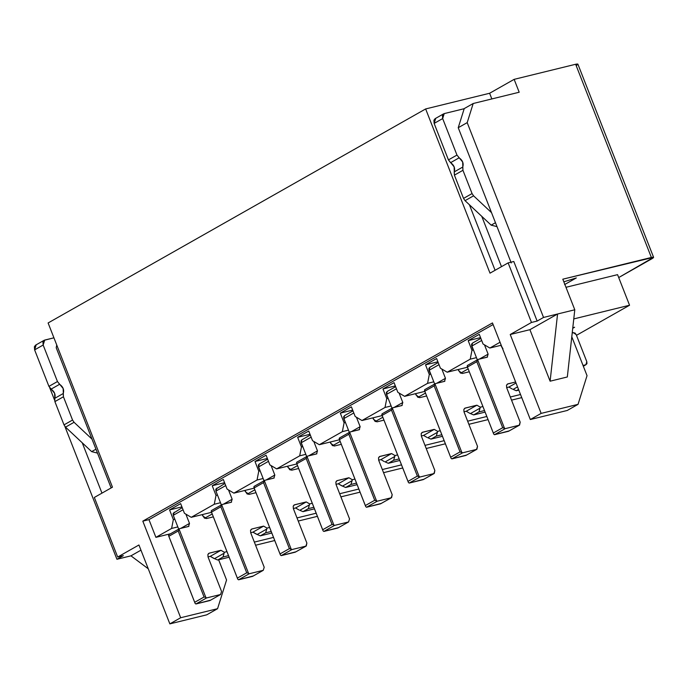 <?xml version="1.0" encoding="UTF-8"?>
<svg xmlns="http://www.w3.org/2000/svg" width="688" height="688" viewBox="0 0 688 688"><rect width="100%" height="100%" fill="white"/><g stroke="black" fill="none" stroke-linecap="round" stroke-linejoin="round"><path stroke-width="1.03" d="M269.868 464.864L266.084 455.207L254.99 461.493L267.357 458.466L254.99 461.493L266.084 455.207L269.868 464.864L276.653 468.889L269.868 464.864M312.524 440.681L308.74 431.023L297.646 437.31L310.021 434.283L297.646 437.31L308.74 431.023L312.524 440.681L319.318 444.706L312.524 440.681M355.189 416.498L351.405 406.84L340.311 413.127L352.677 410.1L340.311 413.127L351.405 406.84L355.189 416.498L361.974 420.523L355.189 416.498M397.845 392.315L394.061 382.657L382.967 388.944L395.342 385.916L382.967 388.944L394.061 382.657L397.845 392.315L404.639 396.34L397.845 392.315M290.001 469.87L297.517 465.613L290.001 469.87M260.124 470.824L258.774 471.16L257.037 480.018L263.143 478.513L257.037 480.018L258.774 471.16L254.99 461.493L258.774 471.16L260.004 470.85L258.49 466.989L258.353 465.028L259.453 463.936M296.863 463.936L276.653 468.889L299.693 455.834L305.799 454.329L299.693 455.834L301.439 446.976L299.693 455.834L276.653 468.889L296.863 463.936M332.665 445.686L340.182 441.429L332.665 445.686M302.789 446.641L301.439 446.976L297.646 437.31L301.439 446.976L302.668 446.667L301.155 442.805L301.017 440.845L302.109 439.752M339.528 439.752L319.318 444.706L342.357 431.651L348.463 430.146L342.357 431.651L344.095 422.793L342.357 431.651L319.318 444.706L339.528 439.752M375.321 421.503L382.838 417.246L375.321 421.503M345.445 422.458L344.095 422.793L340.311 413.127L344.095 422.793L345.324 422.492L343.811 418.622L343.673 416.661L344.774 415.569M382.184 415.569L361.974 420.523L385.013 407.468L391.119 405.963L385.013 407.468L386.759 398.61L385.013 407.468L361.974 420.523L382.184 415.569M417.986 397.32L425.502 393.063L417.986 397.32M388.109 398.275L386.759 398.61L382.967 388.944L386.759 398.61L387.989 398.309L386.475 394.439L386.338 392.478L387.43 391.386M424.849 391.386L404.639 396.34L427.575 383.345L429.312 374.478L425.528 364.821L436.622 358.534L440.406 368.192L447.191 372.217L470.231 359.162L471.977 350.295L468.184 340.637L479.278 334.351L483.062 344.009L489.856 348.033L500.047 342.254L489.856 348.033L501.217 345.247L489.856 348.033L483.062 344.009L479.278 334.351L468.184 340.637L480.551 337.61L468.184 340.637L471.977 350.295L470.231 359.162L447.191 372.217L467.513 367.229L447.191 372.217L440.406 368.192L436.622 358.534L425.528 364.821L437.895 361.793L425.528 364.821L429.312 374.478L427.575 383.345L404.639 396.34L424.849 391.386M493.107 324.547L148.961 519.629L155.901 537.345L171.613 528.436L173.35 519.578L169.566 509.92L180.66 503.633L184.444 513.291L191.23 517.316L214.269 504.252L216.015 495.394L212.222 485.737L223.316 479.45L227.1 489.108L233.894 493.133L257.037 480.018L233.894 493.133L254.216 488.145L233.894 493.133L227.1 489.108L223.316 479.45L212.222 485.737L216.015 495.394L217.477 495.042L216.015 495.394L214.269 504.252L191.23 517.316L211.551 512.328L191.23 517.316L184.444 513.291L180.66 503.633L169.566 509.92L173.35 519.578L171.613 528.436L155.901 537.345L170.538 533.75L155.901 537.345L148.961 519.629L142.812 521.143L180.669 617.738L217.571 608.691L226.558 580.018L218.629 559.783L226.558 580.018L217.571 608.691L180.669 617.738L142.812 521.143L492.47 322.93L530.328 419.534L492.47 322.93L142.812 521.143L148.961 519.629L493.107 324.547M254.861 489.796L247.345 494.053L254.861 489.796M220.495 502.73L214.269 504.252L220.495 502.73M212.196 513.979L204.68 518.236L212.196 513.979M177.831 526.913L171.613 528.436L177.831 526.913M576.475 335.331L629.554 305.24L573.775 318.922L629.554 305.24L576.475 335.331M476.457 357.631L470.231 359.162L476.457 357.631M468.158 368.88L460.642 373.137L468.158 368.88M433.793 381.814L427.575 383.345L433.793 381.814M572.794 327.694L574.609 327.247L572.726 328.314L574.609 327.247L572.794 327.694M617.566 274.65L629.554 305.24L617.566 274.65L565.975 287.3L617.566 274.65M653.6 257.338L577.886 64.139L575.65 64.268L651.364 257.467L562.801 279.19L653.591 257.329L618.701 277.565L652.018 258.679C654.279 257.303 654.056 256.899 651.364 257.467L575.65 64.268L514.142 79.352L489.615 93.258L491.843 98.943L489.615 93.258L425.648 108.945L48.108 322.964L425.648 108.945L490.011 273.162L508.14 262.885L513.798 261.5L537.139 321.072L513.798 261.5L508.14 262.885L531.48 322.457L537.139 321.072L543.537 317.443L467.195 122.627L458.234 127.71L511.236 262.954L458.234 127.71L464.228 108.592L473.189 103.51L519.191 92.235L514.142 79.352L519.191 92.235L473.189 103.51L467.195 122.627L543.537 317.443L574.79 309.781L567.325 376.972L550.108 381.195L529.915 329.681L510.229 334.506L541.146 413.393L578.049 404.346L587.036 375.665L571.788 336.759L587.036 375.665L578.049 404.346L541.146 413.393L510.229 334.506L529.915 329.681L557.564 314.003L550.108 381.195L567.325 376.972L574.79 309.781L543.537 317.443L537.139 321.072L531.48 322.457L510.229 334.506L531.48 322.457L508.14 262.885L490.011 273.162L425.648 108.945L489.615 93.258L514.142 79.352L575.65 64.268C578.341 63.692 578.565 64.096 576.303 65.48M567.23 410.478L530.328 419.534L541.146 413.393L530.328 419.534L567.23 410.478L578.049 404.346L567.23 410.478M473.439 349.943L471.977 350.295L473.206 349.994L471.693 346.133L471.555 344.172L472.647 343.071M174.821 519.216L173.35 519.578L174.821 519.216M206.753 614.823L169.85 623.878L138.933 544.982L169.85 623.878L180.669 617.738L169.85 623.878L206.753 614.823L217.571 608.691L206.753 614.823M563.825 281.822L576.329 277.926L564.59 284.583L576.329 277.926L563.825 281.822M48.108 322.964L112.462 487.181L94.333 497.458L117.682 557.031L138.933 544.982L117.682 557.031L123.341 555.646L116.934 559.275L130.961 555.835L140.963 550.168L130.961 555.835L116.934 559.275L64.861 426.388L116.934 559.275L123.341 555.646L117.682 557.031L94.333 497.458L112.462 487.181L48.108 322.964M181.933 506.884L169.566 509.92L181.933 506.884M148.264 568.795L130.961 555.835L148.264 568.795M495.085 270.289L469.397 204.74L495.085 270.289M574.79 309.781L562.801 279.19L574.79 309.781M481.755 216.324L501.483 266.66L481.755 216.324M54.515 399.986L49.777 387.886L54.515 399.986M101.97 493.133L82.242 442.805L101.97 493.133M111.138 487.938L56.201 347.741L56.743 344.989L56.201 347.741L111.138 487.938M467.195 122.627L473.189 103.51L464.228 108.592L458.234 127.71L467.195 122.627M224.589 482.701L212.222 485.737L224.589 482.701M430.783 374.126L429.312 374.478L430.542 374.177L429.028 370.316L428.891 368.355L429.991 367.254M529.915 329.681L550.108 381.195L557.564 314.003L529.915 329.681M336.028 484.438L335.856 481.987L337.223 480.611L348.911 477.747L352.333 479.734L354.939 479.089L352.333 479.734L348.911 477.747L337.223 480.611L335.856 481.987L336.028 484.438L349.53 518.89L336.028 484.438M382.33 469.551L401.5 464.856L382.33 469.551M341.317 444.319L334.445 445.996L332.338 445.48L330.197 442.04L330.722 443.382L334.445 445.996L341.317 444.319M316.523 453.925L317.478 450.864L308.697 455.843L317.478 450.864L313.78 441.429L317.478 450.864L316.523 453.925L307.416 456.161L307.175 456.927L333.8 524.867L334.549 525.391L348.575 521.951L349.53 518.89L348.575 521.951L334.549 525.391L333.8 524.867L307.175 456.927L307.416 456.161L316.884 453.779M402.729 467.978L383.56 472.682L402.729 467.978M341.669 485.78L338.247 483.793L335.993 484.343L338.247 483.793L348.911 477.747L338.247 483.793L342.504 486.106L352.101 480.663L352.333 479.734L350.975 484.455L356.513 483.096L350.975 484.455L352.101 480.663L342.504 486.106L341.669 485.78M338.591 527.61L323.885 531.437L323.136 530.912L323.885 531.437L334.549 525.391L323.885 531.437L337.903 527.997L348.575 521.951M296.511 462.972L296.752 462.207L307.416 456.161L296.752 462.207L296.511 462.972L296.795 463.755L306.177 458.432L307.175 456.927L306.177 458.432L332.046 524.445L333.8 524.867L332.046 524.445L322.663 529.76L323.136 530.912L296.511 462.972M306.814 456.909L302.746 446.529L306.814 456.909M336.372 481.101L337.223 480.611L336.372 481.101M302.746 446.529L301.258 442.745L311.139 437.147L301.258 442.745L301.851 439.83L310.314 435.031M345.643 487.474L342.504 486.106L345.643 487.474L350.975 484.455L345.643 487.474L357.124 484.662L345.643 487.474M488.05 419.611L468.881 424.315L488.05 419.611M426.99 437.413L423.567 435.427L421.314 435.977L423.567 435.427L426.99 437.413M423.911 479.244L409.205 483.071L408.457 482.546L409.205 483.071L423.223 479.631L434.257 473.439L434.85 470.523L421.348 436.072L421.176 433.621L422.544 432.245L434.231 429.381L437.654 431.367L440.26 430.722L437.654 431.367L434.231 429.381L423.567 435.427L434.231 429.381L422.088 432.434L421.176 433.621L421.348 436.072L434.85 470.523L433.896 473.585L423.223 479.631L433.896 473.585L419.869 477.025L433.896 473.585M381.831 414.606L382.072 413.841L382.115 415.389L381.831 414.606M392.134 408.543L388.066 398.163L392.134 408.543M445.385 443.794L426.216 448.499L445.385 443.794M384.325 461.596L380.911 459.61L378.649 460.16L380.911 459.61L384.325 461.596M381.247 503.427L366.541 507.254L365.801 506.729L366.541 507.254L380.567 503.814L391.601 497.622L392.194 494.706L378.684 460.255L378.52 457.804L379.888 456.428L391.575 453.564L394.989 455.551L397.604 454.906L394.989 455.551L391.575 453.564L380.911 459.61L391.575 453.564L379.423 456.617L378.52 457.804L378.684 460.255L392.194 494.706L391.231 497.768L380.567 503.814L391.231 497.768L377.213 501.208L391.231 497.768M339.175 438.789L339.416 438.024L339.451 439.572L339.175 438.789M349.47 432.726L345.402 422.346L349.47 432.726M360.065 492.161L340.895 496.865L360.065 492.161M299.005 509.963L295.591 507.976L293.329 508.527L295.591 507.976L299.005 509.963M295.926 551.793L281.22 555.62L280.48 555.096L281.22 555.62L295.247 552.18L306.28 545.988L306.874 543.073L293.363 508.621L293.2 506.17L294.567 504.794L306.255 501.93L309.669 503.917L312.283 503.272L309.669 503.917L306.255 501.93L295.591 507.976L306.255 501.93L294.103 504.975L293.2 506.17L293.363 508.621L306.874 543.073L305.911 546.134L295.247 552.18L305.911 546.134L291.884 549.574L305.911 546.134M253.855 487.156L254.096 486.39L254.13 487.938L253.855 487.156M264.149 481.093L260.081 470.712L264.149 481.093M250.707 532.804L250.535 530.353L251.903 528.977L263.59 526.114L267.013 528.1L269.619 527.455L267.013 528.1L263.59 526.114L251.903 528.977L250.535 530.353L250.707 532.804L264.209 567.256L250.707 532.804M297.01 517.918L316.179 513.214L297.01 517.918M255.996 492.685L249.125 494.362L247.018 493.846L244.894 490.432L245.401 491.748L249.125 494.362L255.996 492.685M231.202 502.292L232.157 499.23L223.376 504.209L232.157 499.23L228.519 489.951L232.157 499.23L231.202 502.292L222.095 504.528L221.854 505.293L248.48 573.233L249.228 573.758L263.255 570.318L264.209 567.256L263.255 570.318L249.228 573.758L248.48 573.233L221.854 505.293L222.095 504.528L231.564 502.145M208.043 556.988L207.879 554.537L209.247 553.161L220.934 550.297L224.348 552.283L226.963 551.638L224.348 552.283L220.934 550.297L209.247 553.161L207.879 554.537L208.043 556.988L221.553 591.439L208.043 556.988M254.354 542.101L273.514 537.397L254.354 542.101M213.332 516.869L206.469 518.546L204.353 518.03L202.229 514.615L202.745 515.931L206.469 518.546L213.332 516.869M188.538 526.475L189.501 523.413L180.72 528.393L189.501 523.413L185.863 514.134L189.501 523.413L188.538 526.475L179.439 528.711L179.198 529.476L205.824 597.416L206.563 597.941L220.59 594.501L221.553 591.439L220.59 594.501L206.563 597.941L205.824 597.416L179.198 529.476L179.439 528.711L188.908 526.329M509.232 430.877L494.526 434.704L493.778 434.18L494.526 434.704L508.544 431.264L519.578 425.072L520.171 422.157L506.669 387.705L506.497 385.254L507.864 383.878L515.613 381.986L507.409 384.067L506.497 385.254L506.669 387.705L520.171 422.157L519.216 425.218L508.544 431.264L519.216 425.218L505.19 428.658L519.216 425.218M467.152 366.24L467.393 365.474L467.436 367.022L467.152 366.24M477.455 360.185L473.413 349.874L477.455 360.185M512.311 389.047L508.888 387.06L506.635 387.611L508.888 387.06L512.311 389.047M466.567 455.06L451.861 458.887L451.122 458.363L451.861 458.887L465.888 455.447L476.922 449.255L477.515 446.34L464.004 411.888L463.841 409.437L465.208 408.061L476.896 405.198L480.31 407.184L482.924 406.548L480.31 407.184L476.896 405.198L466.232 411.243L463.97 411.794L466.232 411.243L469.646 413.23L466.232 411.243L476.896 405.198L464.744 408.251L463.841 409.437L464.004 411.888L477.515 446.34L476.552 449.402L465.888 455.447L476.552 449.402L462.534 452.842L476.552 449.402M424.496 390.423L424.737 389.657L424.771 391.205L424.496 390.423M434.799 384.36L430.757 374.057L434.799 384.36M521.745 397.63L511.537 400.132L521.745 397.63M339.674 493.735L358.835 489.039L339.674 493.735M298.652 468.502L291.789 470.179L289.674 469.663L287.541 466.223L288.066 467.565L291.789 470.179L298.652 468.502M273.858 478.108L274.822 475.047L266.041 480.026L274.822 475.047L271.115 465.613L274.822 475.047L273.858 478.108L264.76 480.344L264.519 481.11L291.144 549.05L291.884 549.574L281.22 555.62L291.884 549.574L289.39 548.628L279.999 553.943L280.48 555.096L254.13 487.938L263.521 482.615L264.76 480.344L254.096 486.39L264.76 480.344L274.228 477.962M424.995 445.368L444.156 440.673L424.995 445.368M383.973 420.136L377.11 421.813L374.994 421.297L372.862 417.857L373.386 419.198L377.11 421.813L383.973 420.136M359.179 429.742L360.142 426.68L351.362 431.66L360.142 426.68L356.436 417.246L360.142 426.68L359.179 429.742L350.08 431.978L349.839 432.743L376.465 500.683L377.213 501.208L366.541 507.254L377.213 501.208L374.711 500.262L365.319 505.577L365.801 506.729L339.451 439.572L348.842 434.248L350.08 431.978L339.416 438.024L350.08 431.978L359.549 429.596M510.315 397.002L520.515 394.499L510.315 397.002M469.293 371.769L462.431 373.455L460.315 372.93L458.191 369.516L458.707 370.832L462.431 373.455L469.293 371.769M444.5 381.376L445.463 378.314L436.682 383.293L445.463 378.314L441.825 369.035L445.463 378.314L444.5 381.376L435.401 383.612L435.16 384.377L461.786 452.317L462.534 452.842L451.861 458.887L462.534 452.842L460.031 451.896L450.64 457.21L451.122 458.363L424.771 391.205L434.162 385.882L435.401 383.612L424.737 389.657L435.401 383.612L444.869 381.229M467.651 421.185L486.82 416.489L467.651 421.185M426.637 395.953L419.766 397.638L417.659 397.114L415.518 393.674L416.042 395.015L419.766 397.638L426.637 395.953M401.844 405.559L402.798 402.497L394.018 407.477L402.798 402.497L399.1 393.063L402.798 402.497L401.844 405.559L392.736 407.795L392.495 408.56L419.121 476.5L419.869 477.025L409.205 483.071L419.869 477.025L417.367 476.079L407.984 481.394L408.457 482.546L382.115 415.389L391.498 410.065L392.736 407.795L382.072 413.841L392.736 407.795L402.205 405.413M583.037 365.448L585.858 364.76L586.95 363.66L586.812 361.699L576.217 334.652L574.919 332.966L572.227 332.803L573.233 332.553L576.217 334.652L586.812 361.699L585.858 364.76L583.321 366.188L585.858 364.76L583.037 365.448M502.98 348.747L500.855 345.333L502.395 348.248M487.164 357.192L488.119 354.139L479.338 359.11L488.119 354.139L484.481 344.851L488.119 354.139L487.164 357.192L478.057 359.428L477.816 360.194L504.442 428.134L505.19 428.658L494.526 434.704L505.19 428.658L502.687 427.712L493.305 433.027L493.778 434.18L467.436 367.022L476.818 361.699L478.057 359.428L467.393 365.474L478.057 359.428L487.525 357.046M253.27 575.976L238.564 579.803L237.816 579.279L238.564 579.803L249.228 573.758L238.564 579.803L252.582 576.363L263.255 570.318M211.19 511.339L211.431 510.573L222.095 504.528L211.431 510.573L211.19 511.339L211.474 512.121L220.857 506.798L221.854 505.293L220.857 506.798L246.725 572.812L248.48 573.233L246.725 572.812L237.343 578.126L237.816 579.279L211.19 511.339M216.901 488.05L215.937 491.112L221.493 505.276L215.937 491.112L215.8 489.151L224.89 483.458M317.409 516.344L298.239 521.048L317.409 516.344M256.349 534.146L252.926 532.159L250.673 532.71L252.926 532.159L263.59 526.114L252.926 532.159L257.183 534.473L266.781 529.029L267.013 528.1L265.654 532.822L271.192 531.463L265.654 532.822L266.781 529.029L257.183 534.473L256.349 534.146M210.605 600.16L195.899 603.987L195.16 603.462L195.899 603.987L206.563 597.941L195.899 603.987L209.926 600.547L220.59 594.501M168.534 535.522L168.775 534.757L179.439 528.711L168.775 534.757L168.534 535.522L168.809 536.305L178.201 530.981L179.198 529.476L178.201 530.981L204.069 596.995L205.824 597.416L204.069 596.995L194.678 602.31L195.16 603.462L168.534 535.522M174.236 512.233L173.281 515.295L178.828 529.459L173.281 515.295L173.144 513.334L182.225 507.641M274.744 540.527L255.575 545.231L274.744 540.527M213.684 558.329L210.261 556.343L208.008 556.893L210.261 556.343L220.934 550.297L210.261 556.343L214.518 558.656L224.116 553.212L224.348 552.283L222.998 557.005L228.528 555.646L222.998 557.005L224.116 553.212L214.518 558.656L213.684 558.329M322.663 529.76L332.046 524.445L306.177 458.432L296.795 463.755L322.663 529.76M395.634 386.673L387.172 391.463L386.579 394.379L396.46 388.78L386.579 394.379L388.066 398.163M430.963 439.107L427.824 437.74L437.422 432.305L437.654 431.367L436.295 436.089L441.834 434.73L436.295 436.089L437.422 432.305L427.824 437.74L430.963 439.107L436.295 436.089L430.963 439.107L442.444 436.295L430.963 439.107M267.649 459.214L259.195 464.013L258.602 466.928L268.483 461.33L258.602 466.928L260.081 470.712M352.97 410.856L344.516 415.647L343.923 418.562L353.804 412.963L343.923 418.562L345.402 422.346M438.187 362.542L429.837 367.28L429.243 370.196L439.021 364.657L429.243 370.196L430.757 374.057M480.852 338.358L472.493 343.097L471.899 346.012L481.677 340.474L471.899 346.012L473.413 349.874M173.281 515.295L183.06 509.756L173.281 515.295M215.937 491.112L225.716 485.573L215.937 491.112M388.307 463.291L385.16 461.923L394.757 456.488L394.989 455.551L393.639 460.272L399.169 458.913L393.639 460.272L394.757 456.488L385.16 461.923L388.307 463.291L393.639 460.272L388.307 463.291L399.788 460.478L388.307 463.291M302.987 511.657L299.839 510.29L309.437 504.846L309.669 503.917L308.319 508.638L313.848 507.28L308.319 508.638L309.437 504.846L299.839 510.29L302.987 511.657L308.319 508.638L302.987 511.657L314.468 508.845L302.987 511.657M251.051 529.459L251.903 528.977L251.051 529.459M208.395 553.642L209.247 553.161L208.395 553.642M44.118 340.311L35.587 345.144L34.4 346.692L34.624 349.882L43.155 345.041L34.624 349.882L48.925 386.372L57.457 381.539L48.925 386.372L51.067 389.141L59.607 384.3L51.067 389.141C54.601 391.644 55.805 394.723 54.687 398.378L63.219 393.536L54.687 398.378L54.894 401.611L63.434 396.778L54.894 401.611L64.01 424.874L72.55 420.041L64.01 424.874L65.532 427.136L74.063 422.294L92.011 439.125L74.063 422.294L72.55 420.041L63.434 396.778L63.219 393.536C64.345 389.89 63.133 386.811 59.607 384.3L57.457 381.539L43.155 345.041L42.931 341.859L44.118 340.311L53.931 337.817L44.711 340.07L43.155 345.041L57.457 381.539L63.15 388.496L63.434 396.778L72.55 420.041L74.063 422.294L65.532 427.136L91.65 451.62L95.95 449.178L91.65 451.62L97.49 453.108L91.65 451.62L65.532 427.136L64.01 424.874L54.894 401.611L54.619 393.33L48.925 386.372L34.624 349.882L36.18 344.912M443.631 113.838L435.1 118.671L433.913 120.219L434.137 123.41L442.668 118.568L434.137 123.41L448.438 159.9L456.97 155.067L448.438 159.9L450.588 162.669L459.12 157.827L450.588 162.669C454.114 165.172 455.327 168.25 454.2 171.905L462.74 167.064L454.2 171.905L454.415 175.139L462.947 170.306L454.415 175.139L463.531 198.402L472.063 193.569L463.531 198.402L465.045 200.664L473.576 195.822L491.524 212.652L473.576 195.822L472.063 193.569L462.947 170.306L462.74 167.064C463.858 163.417 462.646 160.338 459.12 157.827L456.97 155.067L442.668 118.568L442.444 115.378L444.224 113.597L464.194 108.704L444.224 113.597L442.668 118.568L456.97 155.067L462.663 162.024L462.947 170.306L472.063 193.569L473.576 195.822L465.045 200.664L491.163 225.148L495.463 222.706L491.163 225.148L497.011 226.636L491.163 225.148L465.045 200.664L463.531 198.402L454.415 175.139L454.132 166.857L448.438 159.9L434.137 123.41L435.693 118.439M583.347 366.24L585.858 364.76M516.284 390.741L513.145 389.374L517.531 386.888L513.145 389.374L516.284 390.741L518.546 389.46L516.284 390.741L518.804 390.122L516.284 390.741M516.017 383.018L508.888 387.06L516.017 383.018M473.628 414.924L469.646 413.23L470.48 413.557L480.078 408.122L480.31 407.184L478.96 411.906L484.49 410.547L478.96 411.906L480.078 408.122L470.48 413.557L473.628 414.924L478.96 411.906L473.628 414.924L485.109 412.112L473.628 414.924M263.521 482.615L289.39 548.628L291.144 549.05L264.519 481.11L263.521 482.615L254.13 487.938L279.999 553.943L289.39 548.628L263.521 482.615M348.842 434.248L374.711 500.262L376.465 500.683L349.839 432.743L348.842 434.248L339.451 439.572L365.319 505.577L374.711 500.262L348.842 434.248M434.162 385.882L460.031 451.896L461.786 452.317L435.16 384.377L434.162 385.882L424.771 391.205L450.64 457.21L460.031 451.896L434.162 385.882M391.498 410.065L417.367 476.079L419.121 476.5L392.495 408.56L391.498 410.065L382.115 415.389L407.984 481.394L417.367 476.079L391.498 410.065M476.818 361.699L502.687 427.712L504.442 428.134L477.816 360.194L476.818 361.699L467.436 367.022L493.305 433.027L502.687 427.712L476.818 361.699M260.322 535.84L257.183 534.473L260.322 535.84L265.654 532.822L260.322 535.84L271.803 533.028L260.322 535.84M217.666 560.023L214.518 558.656L217.666 560.023L222.998 557.005L217.666 560.023L229.147 557.211L217.666 560.023M237.343 578.126L246.725 572.812L220.857 506.798L211.474 512.121L237.343 578.126M194.678 602.31L204.069 596.995L178.201 530.981L168.809 536.305L194.678 602.31M44.711 340.07L43.602 340.706L44.711 340.07M444.224 113.597L443.115 114.225L444.224 113.597"/></g></svg>
